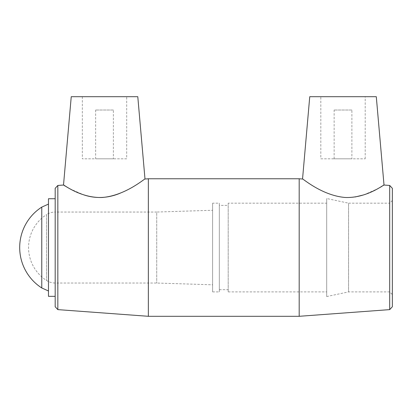 <?xml version="1.0" encoding="UTF-8"?>
<svg xmlns="http://www.w3.org/2000/svg" width="413" height="413" viewBox="0 0 413 413"><rect width="100%" height="100%" fill="white"/><g stroke="black" fill="none" stroke-linecap="round" stroke-linejoin="round"><path stroke-width="0.31" stroke-dasharray="2.06 1.55" d="M113.389 110.008L95.646 110.008L113.389 110.008L113.389 158.809L95.646 158.809L113.389 158.809M351.891 110.008L334.143 110.008L351.891 110.008L351.891 158.809L334.143 158.809L351.891 158.809M212.623 210.269L212.623 284.805L212.623 210.269L156.723 212.045L156.723 283.029L156.723 212.045L55.182 212.045L55.182 283.029L55.182 212.045C52.069 212.065 49.193 212.907 46.566 214.574L46.566 280.499L46.566 214.574A39.178 39.178 0 0 0 46.566 280.499C49.193 282.167 52.069 283.008 55.182 283.029L156.723 283.029L212.623 284.805M212.623 203.17L212.623 291.898L212.623 203.17L219.329 203.17L219.329 291.898L219.329 203.17M392.35 200.511L392.35 294.562L392.35 200.511L389.686 203.17L389.686 291.898L389.686 203.17L348.577 203.17L348.577 291.898L348.577 203.17L326.693 198.519L326.693 296.555L326.693 198.519M392.35 188.313L392.35 306.761M389.696 309.621L389.696 185.452M299.188 316.301L299.188 178.772M302.543 179.02C302.311 178.029 328.872 201.446 355.221 196.96M363.657 194.905C376.573 189.433 383.362 186.144 384.018 185.034M55.182 306.761L55.182 188.313M57.841 185.452L57.841 309.621M55.182 198.736L55.182 296.338L55.182 198.736M148.35 316.301L148.35 178.772M63.514 185.034C64.17 186.144 70.959 189.433 83.88 194.905M119.946 193.299C134.519 187.208 144.922 178.824 144.994 179.02M320.834 158.809L365.2 158.809L320.834 158.809L320.834 96.699L365.2 96.699L320.834 96.699M376.289 96.699L309.745 96.699M126.698 158.809L82.337 158.809L126.698 158.809L126.698 96.699L82.337 96.699L126.698 96.699M71.242 96.699L137.787 96.699M41.77 287.964L41.77 207.109M48.476 247.537L48.476 204.094L48.476 247.537M326.693 203.17L326.693 291.898L326.693 203.17L228.203 203.17L228.203 291.898L228.203 203.17M228.203 205.39L228.203 289.683L228.203 205.39L219.329 205.39L219.329 289.683L219.329 205.39M48.476 296.338L48.476 198.736M326.693 296.555L348.577 291.898L389.686 291.898L392.35 294.562M334.143 158.809L334.143 110.008M365.2 158.809L365.2 96.699M95.646 110.008L95.646 158.809M82.337 96.699L82.337 158.809M228.203 291.898L326.693 291.898M219.329 289.683L228.203 289.683M212.623 291.898L219.329 291.898"/><path stroke-width="0.62" d="M389.696 309.621L392.35 306.761L392.35 188.313L389.696 185.452L389.696 309.621L299.188 316.301L299.188 178.772L302.543 179.02C302.626 178.302 322.016 195.586 345.222 197.476C367.018 198.302 384.142 184.27 384.018 185.034L389.696 185.452M355.221 196.96L363.657 194.905M57.841 185.452L55.182 188.313L55.182 306.761L57.841 309.621L57.841 185.452L63.514 185.034C63.395 184.27 80.514 198.302 102.316 197.476C125.516 195.586 144.906 178.302 144.994 179.02L148.35 178.772L148.35 316.301L299.188 316.301M83.88 194.905C95.79 198.818 107.814 198.281 119.946 193.299M302.543 179.02L309.745 96.699L376.289 96.699L384.018 185.034M144.994 179.02L137.787 96.699L71.242 96.699L63.514 185.034M48.476 204.094L41.77 207.109L41.77 287.964L48.476 290.979M148.35 178.772L299.188 178.772M55.182 198.736L48.476 198.736L48.476 296.338L55.182 296.338M57.841 309.621L148.35 316.301M41.77 207.109A48.053 48.053 0 0 0 41.77 287.964"/></g></svg>
